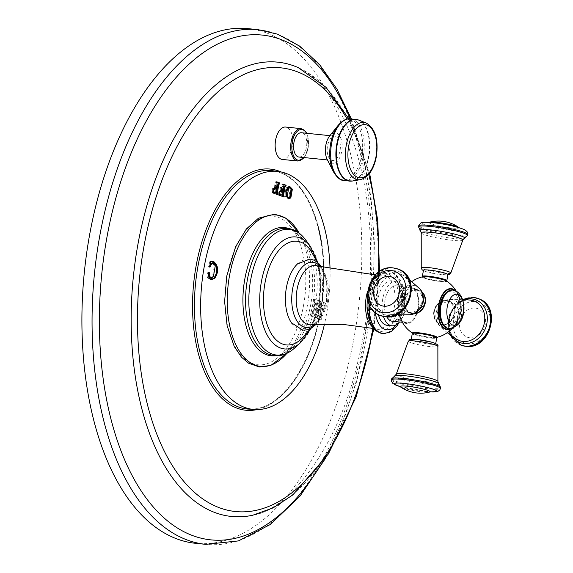 <?xml version="1.0" encoding="UTF-8"?>
<svg xmlns="http://www.w3.org/2000/svg" width="573" height="573" viewBox="0 0 573 573"><rect width="100%" height="100%" fill="white"/><g stroke="black" fill="none" stroke-linecap="round" stroke-linejoin="round"><path stroke-width="0.43" stroke-dasharray="2.87 2.15" d="M248.073 28.65A258.667 138.215 -84.2 0 1 266.495 32.933A258.667 138.215 -84.2 0 1 357.28 317.456A258.667 138.215 -84.2 0 1 195.672 543.319M282.296 159.437A16.28 8.695 95.8 0 0 292.294 146.316A16.28 8.695 95.8 0 0 285.598 127.048M330.048 269.425A119.621 63.918 -84.2 0 1 324.497 324.003M324.712 302.845L320.128 301.162L319.935 302.243L320.715 303.181L319.784 309.52L316.532 308.317L317.822 302.114L318.796 301.821L318.982 300.739L314.398 299.049L314.205 299.557L315 302.616L313.109 313.331L311.59 314.957L311.404 316.038L315.995 317.729L315.121 317.635L315.308 316.554L314.527 315.644L315.451 309.434L318.703 310.63L317.442 316.69L316.454 316.976L316.26 318.058L320.851 319.748L321.038 318.66L320.257 316.189L322.148 305.473L323.652 303.84L323.845 302.759L319.254 301.069L319.068 302.157L319.841 303.088L318.917 309.427L315.659 308.231L316.948 302.028L317.922 301.735L318.115 300.653L313.531 298.963L313.338 299.471L314.133 302.523L312.242 313.245L310.716 314.871L310.53 315.952L315.988 317.729L316.181 316.647L315.394 315.73L316.317 309.52L319.576 310.716L318.316 316.776L317.32 317.062L317.134 318.144L320.851 319.748L321.718 319.834L321.911 318.753L321.131 316.282L323.022 305.559L324.526 303.926L324.712 302.845L323.845 302.759M318.767 301.821L317.922 301.735L318.767 301.821M314.398 299.049L314.205 299.557L313.338 299.471L313.531 298.963L314.398 299.049L313.524 298.963M311.712 314.971L310.724 314.871L311.712 314.971M317.435 317.077L316.454 316.976L317.435 317.077M324.483 303.926L323.616 303.84L324.483 303.926M303.711 304.514A74.734 39.931 -84.2 0 1 252.485 363.526A74.734 39.931 -84.2 0 1 227.044 276.315A74.734 39.931 -84.2 0 1 278.27 217.303A74.734 39.931 -84.2 0 1 303.711 304.514M321.911 318.753L321.038 318.66M319.576 310.716L318.703 310.63M316.317 309.52L315.451 309.434M316.181 316.647L315.308 316.554M314.205 300.137L313.338 300.044M316.532 308.317L315.659 308.231M319.784 309.52L318.917 309.427M319.935 302.243L319.068 302.157M208.701 272.397L207.849 272.168L207.082 277.54L209.854 279.338L211.222 279.581M208.414 274.453L208.386 272.361L207.849 272.168L208.722 272.254M212.476 262.792L214.424 265.743L212.483 276.695L210.105 278.156M209.503 267.047L209.102 267.004L209.811 265.349M209.439 266.896L208.565 266.803L209.102 267.004L208.565 266.803L209.825 261.617L210.699 261.703M212.726 261.575L211.065 261.782M207.949 277.626L207.082 277.54M289.2 186.361L286.65 187.314L285.032 191.31L285.132 196.023L288.262 198.874M289 187.192L290.21 189.162L288.864 196.811L287.61 197.964M278.772 195.078L283.22 196.947L284.093 197.033L283.22 196.947L283.349 196.217M279.022 193.524L278.901 191.074L279.388 191.124L278.514 191.053L277.898 194.985M278.901 191.074L278.514 191.053L278.901 191.074M282.604 190.659L281.737 190.565L281.107 194.14L280.441 194.956M280.562 191.955L280.025 191.905L281.322 190.415L281.737 190.565M280.526 191.855L279.66 191.769L280.025 191.905L279.66 191.769L280.455 187.256L281.329 187.342M281.307 187.435L280.827 187.392L281.465 189.591M282.718 184.8L281.844 184.714L282.46 186.454L281.88 189.749M282.74 184.298L281.973 183.983L281.844 184.714M272.562 192.793L277.01 194.662L277.884 194.748L277.01 194.662L277.139 193.932M273.171 188.861L272.304 188.775L271.688 192.7M273.178 188.839L272.304 188.775L272.691 188.789L272.812 191.239M276.394 188.374L275.527 188.281L274.897 191.855L274.231 192.671M274.36 189.677L273.815 189.62L275.112 188.13L275.527 188.281M274.317 189.57L273.45 189.484L273.815 189.62L273.45 189.484L274.245 184.972L275.119 185.058M275.097 185.158L274.617 185.108L275.255 187.307M276.501 182.515L275.634 182.429L276.25 184.169L275.67 187.464M276.53 182.021L275.763 181.698L275.634 182.429M310.294 249.892A52.107 27.848 95.8 0 1 318.38 302.916A52.107 27.848 -84.2 0 1 301.205 339.152M297.91 263.53A34.831 18.615 -84.2 0 1 317.449 266.581A34.831 18.615 -84.2 0 1 322.105 300.94A34.831 18.615 -84.2 0 1 291.822 323.301M387.233 325.321A22.383 11.961 -84.2 0 0 400.985 307.271A22.383 11.961 95.8 0 0 391.774 280.784A22.383 11.961 95.8 0 0 378.022 298.827A22.383 11.961 -84.2 0 0 378.395 314.606M399.531 321.997A22.383 11.961 -84.2 0 0 405.627 307.744A22.383 11.961 95.8 0 0 396.409 281.257A22.383 11.961 95.8 0 0 382.664 299.299A22.383 11.961 -84.2 0 0 383.43 316.454M386.882 316.905A17.827 9.526 -84.2 0 1 384.999 300.159A17.827 9.526 -84.2 0 1 395.95 285.784A17.827 9.526 -84.2 0 1 403.292 306.884A17.827 9.526 -84.2 0 1 392.34 321.26M410.454 287.259A17.827 9.526 95.8 0 1 417.789 308.36A17.827 9.526 -84.2 0 1 406.837 322.735A17.827 9.526 -84.2 0 1 399.503 301.634A17.827 9.526 95.8 0 1 410.454 287.259L395.95 285.784M418.233 308.525A18.694 9.992 -84.2 0 1 408.943 323.373A18.694 9.992 -84.2 0 1 399.266 314.212A18.694 9.992 -84.2 0 1 399.059 301.477A18.694 9.992 95.8 0 1 401.315 294.085A18.694 9.992 95.8 0 1 413.864 287.904A18.694 9.992 95.8 0 1 418.233 308.525M413.455 313.854A12.341 10.335 110.2 0 1 404.531 300.682A12.341 10.335 110.2 0 1 421.649 291.571M433.825 311.461A12.341 10.335 -69.8 0 0 442.077 324.59A12.341 10.335 -69.8 0 0 454.582 313.574A12.341 10.335 -69.8 0 0 446.331 300.445A12.341 10.335 -69.8 0 0 433.825 311.461M436.662 337.361A12.341 1.418 10 0 1 436.275 337.504A12.341 1.418 10 0 1 426.19 336.759A12.341 1.418 10 0 1 414.25 334.009A12.341 1.418 10 0 1 412.854 333.371A12.341 1.418 10 0 1 412.539 333.106M446.202 326.682A17.935 9.583 -84.2 0 1 440.093 305.753A17.935 9.583 -84.2 0 1 452.384 291.593A17.935 9.583 -84.2 0 1 458.493 312.521A17.935 9.583 -84.2 0 1 446.202 326.682M422.838 276.752A12.341 1.418 -170 0 0 424.106 278.134A12.341 1.418 -170 0 0 439.205 281.336A12.341 1.418 -170 0 0 446.26 280.885M416.929 290.267A11.725 9.82 110.2 0 1 424.765 302.745A11.725 9.82 110.2 0 1 412.882 313.216A11.725 9.82 110.2 0 1 405.047 300.739A11.725 9.82 110.2 0 1 416.929 290.267M413.513 288.291A12.413 10.4 -69.8 0 0 401.215 298.103A12.413 10.4 -69.8 0 0 407.081 312.092A12.413 10.4 -69.8 0 0 409.229 312.586A12.413 10.4 -69.8 0 0 421.527 302.78A12.413 10.4 -69.8 0 0 415.654 288.785A12.413 10.4 -69.8 0 0 413.513 288.291M442.177 323.989A11.725 9.82 -69.8 0 0 454.067 313.517A11.725 9.82 -69.8 0 0 446.224 301.047A11.725 9.82 -69.8 0 0 434.341 311.511A11.725 9.82 -69.8 0 0 442.177 323.989M445.601 325.965A12.413 10.4 110.2 0 1 443.459 325.471A12.413 10.4 110.2 0 1 437.586 311.476A12.413 10.4 110.2 0 1 449.884 301.67A12.413 10.4 110.2 0 1 452.025 302.164A12.413 10.4 110.2 0 1 457.899 316.153A12.413 10.4 110.2 0 1 445.601 325.965M440.494 281.4A11.725 1.347 -170 0 0 444.34 280.197A11.725 1.347 -170 0 0 428.468 276.981A11.725 1.347 -170 0 0 424.622 278.184A11.725 1.347 -170 0 0 440.494 281.4M447.9 274.603A12.413 1.425 10 0 1 442.041 274.782A12.413 1.425 10 0 1 429.578 272.641A12.413 1.425 10 0 1 423.447 270.284M436.039 337.261A11.725 1.347 10 0 1 430.645 337.275A11.725 1.347 10 0 1 414.766 334.059A11.725 1.347 10 0 1 418.612 332.856M417.072 339.474A12.413 1.425 -170 0 0 411.213 339.66A12.413 1.425 -170 0 0 417.345 342.009A12.413 1.425 -170 0 0 429.807 344.158A12.413 1.425 -170 0 0 435.666 343.972L435.731 343.599M298.948 157.038A12.212 6.525 95.8 0 0 306.576 146.38A12.212 6.525 95.8 0 0 302.293 132.95A12.212 6.525 95.8 0 0 301.427 132.75M331.667 160.261A12.212 6.525 95.8 0 0 332.533 160.461A12.212 6.525 95.8 0 0 340.161 149.797A12.212 6.525 95.8 0 0 335.878 136.367A12.212 6.525 95.8 0 0 335.004 136.166A12.212 6.525 95.8 0 0 327.376 146.831A12.212 6.525 95.8 0 0 331.667 160.261M327.298 159.674A15.521 8.294 -84.2 0 0 335.305 163.004A15.521 8.294 -84.2 0 0 341.73 151.243A15.521 8.294 95.8 0 0 339.159 135.228A15.521 8.294 95.8 0 0 329.719 135.887M258.222 29.681A258.667 138.215 -84.2 0 1 276.644 33.965A258.667 138.215 95.8 0 1 367.429 318.488A258.667 138.215 95.8 0 1 205.822 544.35M319.949 466.114A253.696 135.565 95.8 0 0 350.203 118.797M252.779 515.22A228.326 122.006 95.8 0 0 376.081 301.685A228.326 122.006 95.8 0 0 298.347 67.678C313.417 74.476 326.66 89.023 335.42 103.67C350.483 127.994 360.954 159.888 366.849 199.361C374.477 256.031 370.731 313.137 355.618 370.674C334.768 452.835 286.221 510.622 252.779 515.22M373.087 328.393A223.004 119.163 95.8 0 0 378.624 272.125M368.726 174.378A223.004 119.163 95.8 0 0 347.109 119.055M257.019 409.595A121.189 64.756 95.8 0 0 322.549 296.234A121.189 64.756 95.8 0 0 281.214 171.993M279.925 172.573A119.814 64.018 95.8 0 0 272.447 170.718L279.717 172.523C308.682 181.813 328.501 236.692 322.556 293.985C317.635 358.197 281.236 413.319 248.173 409.079A119.814 64.018 95.8 0 0 322.112 303.382A119.814 64.018 95.8 0 0 279.925 172.573M320.128 301.162L319.254 301.069L320.128 301.162M323.022 305.559L322.148 305.473M321.131 316.282L320.257 316.189M317.134 318.144L316.26 318.058M318.316 316.776L317.442 316.69M318.746 315.408L317.879 315.315M315.494 314.205L314.62 314.119M315.394 315.73L314.527 315.644M311.404 316.038L310.53 315.952M313.109 313.331L312.242 313.245M315 302.616L314.133 302.523M318.982 300.739L318.115 300.653M317.822 302.114L316.948 302.028M317.385 303.489L316.511 303.396M320.636 304.686L319.77 304.6M320.715 303.181L319.841 303.088M213.357 276.78L212.483 276.695M215.29 265.829L214.424 265.743M212.132 261.668L211.265 261.582M210.728 279.431L209.854 279.338M209.102 278.442L208.228 278.349M287.524 187.4L286.65 187.314M286.006 196.109L285.132 196.023M285.906 191.396L285.032 191.31M289.73 196.904L288.864 196.811M291.084 189.248L290.21 189.162M282.811 196.503L281.945 196.417M279.08 193.151L278.213 193.058M281.672 194.999L280.806 194.906M281.973 194.226L281.107 194.14M282.188 190.501L281.322 190.415M283.327 186.54L282.46 186.454M282.84 184.069L281.973 183.983L282.84 184.069M276.601 194.226L275.735 194.132M272.87 190.866L272.003 190.773M275.463 192.714L274.596 192.628M275.763 191.941L274.897 191.855M275.978 188.216L275.112 188.13M277.124 184.262L276.25 184.169M286.887 353.348A76.094 40.662 95.8 0 0 292.223 346.199A76.094 40.662 95.8 0 0 307.457 305.08A76.094 40.662 95.8 0 0 302.909 241.183A76.094 40.662 95.8 0 0 299.135 233.111L303.676 242.608A64.477 34.452 -84.2 0 1 310.874 303.84A64.477 34.452 -84.2 0 1 293.254 344.953A64.477 34.452 -84.2 0 1 275.52 355.761M288.484 228.448A64.477 34.452 -84.2 0 1 303.676 242.608C300.467 237.007 296.828 233.053 292.76 230.733C288.584 228.362 284.229 227.775 279.688 228.985A63.839 34.115 -84.2 0 1 312.844 303.955A63.839 34.115 -84.2 0 1 267.011 353.469C271.215 355.568 275.606 355.869 280.176 354.386C284.623 352.932 288.985 349.795 293.254 344.953L286.908 353.333M305.703 239.965A63.18 33.764 95.8 0 1 315.415 304.127A63.18 33.764 -84.2 0 1 294.708 347.954M300.581 342.604A56.29 30.083 -84.2 0 0 319.039 303.554A56.29 30.083 95.8 0 0 310.38 246.39M320.694 267.025A32.819 17.534 -84.2 0 1 326.309 301.09A32.819 17.534 -84.2 0 1 314.842 324.468M327.548 300.804A29.746 15.894 -84.2 0 1 310.924 324.791C317.349 323.91 322.42 315.952 326.13 300.911C327.477 292.853 327.29 285.39 325.557 278.535L322.348 270.735L316.919 265.922A29.746 15.894 -84.2 0 1 327.548 300.804M372.429 326.911A27.332 14.604 95.8 0 0 376.583 329.153A27.332 14.604 95.8 0 0 394.303 307.271A27.332 14.604 95.8 0 0 382.105 274.882A27.332 14.604 95.8 0 0 367.551 291.492M373.653 328.515L376.583 329.153L373.56 327.441L371.397 324.791C368.976 320.944 367.544 315.651 367.114 308.919A29.173 15.593 95.8 0 0 381.016 331.438A29.173 15.593 95.8 0 0 397.798 307.873A29.173 15.593 95.8 0 0 388.945 274.302A29.173 15.593 95.8 0 0 368.754 292.796A29.173 15.593 95.8 0 0 367.873 296.871A29.173 15.593 95.8 0 0 367.622 298.383M382.743 333.558A31.042 16.588 95.8 0 0 401.666 308.525A31.042 16.588 95.8 0 0 388.888 271.788A31.042 16.588 95.8 0 0 369.821 296.814A31.042 16.588 95.8 0 0 369.026 303.805M382.879 333.579A31.042 16.588 95.8 0 0 401.945 308.553A31.042 16.588 95.8 0 0 389.167 271.817A31.042 16.588 95.8 0 0 370.101 296.843A31.042 16.588 95.8 0 0 369.277 304.428M396.502 324.619A26.902 14.375 95.8 0 0 403.306 308.124A26.902 14.375 95.8 0 0 394.145 276.73A26.902 14.375 95.8 0 0 375.709 297.974A26.902 14.375 95.8 0 0 375.329 312.586M451.553 328.408A20.614 11.016 95.8 0 0 455.514 324.268A20.614 11.016 95.8 0 0 459.718 313.016A20.614 11.016 95.8 0 0 458.436 295.568A20.614 11.016 95.8 0 0 455.392 290.719M450.722 328.522A20.155 10.772 95.8 0 0 459.632 312.944A20.155 10.772 95.8 0 0 454.597 290.439M421.721 291.707A12.413 10.4 -69.8 0 0 418.842 289.959A12.413 10.4 -69.8 0 0 416.693 289.465A12.413 10.4 -69.8 0 0 404.395 299.271A12.413 10.4 -69.8 0 0 410.268 313.266A12.413 10.4 -69.8 0 0 412.41 313.76A12.413 10.4 -69.8 0 0 413.591 313.803M419.572 288.656A15.013 12.57 -69.8 0 0 412.882 285.354A15.013 12.57 -69.8 0 0 397.669 298.762A15.013 12.57 -69.8 0 0 407.704 314.735A15.013 12.57 -69.8 0 0 409.982 314.727M396.115 272.812A21.137 17.699 110.2 0 1 402.368 274.911A21.137 17.699 110.2 0 1 409.251 299.12A21.137 17.699 110.2 0 1 388.823 314.162A21.137 17.699 110.2 0 1 387.971 314.054A21.137 17.699 110.2 0 1 374.792 291.184A21.137 17.699 110.2 0 1 396.115 272.812M395.248 270.793A22.77 19.067 -69.8 0 0 372.178 291.12A22.77 19.067 -69.8 0 0 387.391 315.343A22.77 19.067 -69.8 0 0 410.469 295.016A22.77 19.067 -69.8 0 0 395.248 270.793M398.006 269.074A24.832 20.793 -69.8 0 0 393.988 268.178A24.832 20.793 -69.8 0 0 369.435 287.632A24.832 20.793 -69.8 0 0 380.866 315.68M393.458 267.985A24.832 20.793 -69.8 0 0 368.862 287.596A24.832 20.793 -69.8 0 0 380.601 315.58M446.696 300.503A12.413 10.4 110.2 0 1 448.845 300.99A12.413 10.4 110.2 0 1 454.711 314.985A12.413 10.4 110.2 0 1 442.413 324.791A12.413 10.4 110.2 0 1 440.272 324.297A12.413 10.4 110.2 0 1 434.398 310.308A12.413 10.4 110.2 0 1 446.696 300.503M451.402 299.521A15.013 12.57 110.2 0 1 461.444 315.494A15.013 12.57 110.2 0 1 446.224 328.902A15.013 12.57 110.2 0 1 439.541 325.6A15.013 12.57 110.2 0 1 437.013 309.871A15.013 12.57 110.2 0 1 449.132 299.529A15.013 12.57 110.2 0 1 451.402 299.521M471.142 300.202A21.137 17.699 -69.8 0 0 470.29 300.094A21.137 17.699 -69.8 0 0 449.862 315.143A21.137 17.699 -69.8 0 0 456.745 339.345C440.243 331.208 452.154 296.642 470.333 300.102L471.142 300.202M451.853 336.15A22.77 19.067 110.2 0 1 465.348 299.471M460.835 345.089A24.832 20.793 110.2 0 1 449.096 317.105A24.832 20.793 110.2 0 1 473.692 297.494M461.1 345.19A24.832 20.793 110.2 0 1 449.669 317.141A24.832 20.793 110.2 0 1 474.222 297.688A24.832 20.793 110.2 0 1 478.247 298.576M475.425 301.52A21.573 18.071 110.2 0 1 489.851 324.476A21.573 18.071 110.2 0 1 467.983 343.736A21.573 18.071 110.2 0 1 453.565 320.78A21.573 18.071 110.2 0 1 475.425 301.52M469.91 337.798A15.192 12.721 -69.8 0 0 485.31 324.232A15.192 12.721 -69.8 0 0 475.153 308.073A15.192 12.721 -69.8 0 0 459.761 321.632A15.192 12.721 -69.8 0 0 469.91 337.798M446.825 280.67A12.413 1.425 10 0 1 440.966 280.856A12.413 1.425 10 0 1 428.504 278.707A12.413 1.425 10 0 1 422.373 276.358C419.894 277.131 428.525 279.968 440.544 281.415C445.83 281.723 447.928 281.479 446.825 280.67M450.801 273.049A15.013 1.719 10 0 1 443.731 273.228A15.013 1.719 10 0 1 428.848 270.671A15.013 1.719 10 0 1 421.248 267.835M421.212 232.753A21.137 2.421 -170 0 0 431.763 236.749A21.137 2.421 -170 0 0 452.871 240.381A21.137 2.421 -170 0 0 462.834 240.094M463.929 238.697L463.994 238.683A22.77 2.614 10 0 1 463.929 238.697A22.77 2.614 10 0 1 454.095 238.504A22.77 2.614 10 0 1 420.661 231.069A22.77 2.614 10 0 1 420.603 231.034L420.661 231.069M467.41 235.431A24.832 2.851 10 0 1 455.693 235.804A24.832 2.851 10 0 1 430.767 231.506A24.832 2.851 10 0 1 418.505 226.808M467.589 234.421A24.832 2.851 10 0 1 455.872 234.794A24.832 2.851 10 0 1 430.946 230.496A24.832 2.851 10 0 1 418.684 225.798M432.665 222.668A21.573 2.478 10 0 1 461.874 228.584A21.573 2.478 10 0 1 454.797 230.812A21.573 2.478 10 0 1 425.589 224.888A21.573 2.478 10 0 1 432.665 222.668M429.578 222.181A15.192 1.74 -170 0 0 435.007 225.003A15.192 1.74 -170 0 0 451.803 228.025A15.192 1.74 -170 0 0 458.586 227.295M452.606 290.067A19.31 10.321 -84.2 0 1 453.787 290.361A19.31 10.321 -84.2 0 1 460.592 311.418A19.31 10.321 -84.2 0 1 448.695 328.487M452.806 290.081A19.31 10.321 -84.2 0 1 454.181 290.404A19.31 10.321 -84.2 0 1 460.964 311.648A19.31 10.321 -84.2 0 1 448.895 328.508M412.281 333.586A12.413 1.425 -170 0 0 418.419 335.936A12.413 1.425 -170 0 0 430.882 338.084A12.413 1.425 -170 0 0 436.741 337.898M408.305 341.207A15.013 1.719 -170 0 0 415.525 344.051A15.013 1.719 -170 0 0 430.781 346.694A15.013 1.719 -170 0 0 437.865 346.421M437.901 381.503A21.137 2.421 10 0 1 427.924 381.847A21.137 2.421 10 0 1 406.601 378.166A21.137 2.421 10 0 1 396.28 374.162M395.119 375.573L395.184 375.559A22.77 2.614 -170 0 0 403.041 379.777A22.77 2.614 -170 0 0 428.375 384.347A22.77 2.614 -170 0 0 438.445 383.187L438.51 383.222M391.696 378.825A24.832 2.851 -170 0 0 403.965 383.53A24.832 2.851 -170 0 0 428.89 387.821A24.832 2.851 -170 0 0 440.608 387.455M391.517 379.835A24.832 2.851 -170 0 0 403.786 384.54A24.832 2.851 -170 0 0 428.711 388.838A24.832 2.851 -170 0 0 440.429 388.465M399.854 386.531A21.573 2.478 -170 0 0 426.448 391.588A21.573 2.478 -170 0 0 430.309 391.903M429.535 392.075A15.192 1.74 10 0 1 422.895 391.968A15.192 1.74 10 0 1 400.52 386.961M297.838 161.02A16.28 8.695 95.8 0 0 307.837 147.898A16.28 8.695 95.8 0 0 301.14 128.631M303.984 157.554A15.45 8.258 95.8 0 0 308.109 147.813A15.45 8.258 95.8 0 0 306.455 133.258M333.5 171.836A30.405 16.245 -84.2 0 0 349.186 178.361A30.405 16.245 -84.2 0 0 361.778 155.312A30.405 16.245 95.8 0 0 356.735 123.947A30.405 16.245 95.8 0 0 338.249 125.222M350.604 118.826A31.042 16.588 95.8 0 1 363.382 155.562A31.042 16.588 -84.2 0 1 344.316 180.588M350.941 181.154A31.042 16.588 -84.2 0 0 368.604 156.092A31.042 16.588 95.8 0 0 357.208 119.614M358.605 120.036A30.985 16.56 95.8 0 1 368.976 156.128A30.985 16.56 -84.2 0 1 352.395 181.018M360.331 179.664A28.815 15.392 -84.2 0 0 375.752 156.522A28.815 15.392 95.8 0 0 366.104 122.959M325.98 457.598L343.528 420.41L357.516 378.961L373.202 288.634L374.413 242.666L371.089 198.122L363.339 156.429L351.378 118.905M373.897 328.795L379.512 271.516M369.614 173.268L348.914 118.797M317.32 317.062L316.454 316.976M311.59 314.957L310.716 314.871M208.987 272.154L208.114 272.068M209.732 267.204L208.866 267.118M213.163 261.589L212.289 261.503M211.666 279.653L210.792 279.567M288.756 186.275L289.63 186.361M287.832 198.874L288.706 198.96M279.61 190.995L278.736 190.902M280.734 192.07L279.868 191.984M281.486 187.264L280.62 187.178M273.4 188.71L272.526 188.624M274.524 189.785L273.658 189.699M275.284 184.979L274.41 184.893M311.218 328.207L319.311 303.425L320.808 282.31L317.893 262.635M310.695 328.487L322.098 301.183L322.663 281.357L317.442 262.255M316.031 324.39L326.481 301.269L326.939 282.697L321.84 267.34M375.415 274.904L382.105 274.882L378.803 275.942L376.153 278.106C373.002 281.386 370.538 286.278 368.754 292.796L374.857 279.366C379.104 275.792 377.149 273.013 388.888 271.788L389.167 271.817C392.484 271.008 396.545 274.403 401.351 281.988C404.696 289.673 405.548 298.504 403.901 308.489L399.238 322.327M396.409 281.257L391.774 280.784M406.837 322.735L402.389 322.284M436.275 337.504A31.107 31.107 0 0 0 436.683 337.411M452.434 328.207A31.107 31.107 0 0 0 455.514 324.268L459.732 313.001C460.807 306.483 460.37 300.675 458.436 295.568A31.107 31.107 0 0 0 456.215 291.091M399.266 314.212A31.107 31.107 0 0 0 399.488 315.121M411.837 281.558A31.107 31.107 0 0 0 401.315 294.085M415.654 288.785L421.699 291.671M413.556 313.818L407.081 312.092M396.237 314.978L388.781 314.162C406.959 317.614 418.87 283.048 402.368 274.911L409.258 279.56M452.025 302.164L446.646 300.488C434.578 298.476 428.568 320.83 440.272 324.297L443.459 325.471M462.59 299.264L449.132 299.529C437.772 300.145 431.29 317.771 439.541 325.6L447.277 332.698M462.877 299.278L449.368 314.412L449.848 334.696M423.375 270.657L435.451 273.858L447.835 274.968M428.876 222.338L433.396 222.797C444.455 223.62 462.891 228.584 460.047 228.14L459.195 227.682M411.213 339.66L411.278 339.288M399.918 386.574L430.237 391.918M400.14 386.503L415.081 389.948L430.051 391.774M304.27 157.582L308.231 147.884L306.748 133.294M327.434 159.939L332.533 160.461M329.912 135.651L335.004 136.166"/><path stroke-width="0.86" d="M177.25 539.035A258.667 138.215 -84.2 0 1 86.466 254.512A258.667 138.215 -84.2 0 1 248.073 28.65L258.222 29.681A258.667 138.215 -84.2 0 0 96.615 255.544A258.667 138.215 -84.2 0 0 187.407 540.067A258.667 138.215 95.8 0 0 205.822 544.35L195.672 543.319A258.667 138.215 -84.2 0 1 177.25 539.035M306.748 133.294L305.495 131.274L301.14 128.631L285.598 127.048A16.28 8.695 95.8 0 0 275.599 140.17A16.28 8.695 95.8 0 0 282.296 159.437L297.838 161.02L304.27 157.582M324.497 324.003A119.621 63.918 -84.2 0 1 254.312 409.509A119.621 63.918 -84.2 0 1 244.743 407.439A119.621 63.918 -84.2 0 1 202.892 274.882A119.621 63.918 -84.2 0 1 278.542 171.528A119.621 63.918 -84.2 0 1 286.013 173.383A119.621 63.918 -84.2 0 1 330.048 269.425M210.105 278.156L210.979 278.242L213.357 276.78L215.29 265.829L213.349 262.885L211.652 263.859L209.976 267.09L209.439 266.896L210.699 261.703L213.944 261.775C218.571 266.137 218.886 271.573 214.904 278.091L211.666 279.653L210.728 279.431L207.949 277.626L208.722 272.254L209.26 272.447L209.568 276.086L211.401 278.342L210.105 278.156L208.701 276L208.414 274.453M208.722 272.254L209.26 272.447L208.701 272.397M210.699 261.703L210.191 261.696M209.503 267.047L209.976 267.09L209.439 266.896M287.524 187.4L289.63 186.361L292.373 189.19L290.84 197.864L288.706 198.96L286.006 196.109L285.906 191.396L287.524 187.4M283.678 194.584L284.989 187.149L286.163 185.287L282.84 184.069L283.327 186.54L282.747 189.835L281.329 187.342L280.526 191.855L282.604 190.659L281.973 194.226L281.672 194.999L280.806 194.863L279.86 193.459L279.767 191.16L279.38 191.146L278.772 195.078L284.093 197.033L283.678 194.584L282.811 194.498L284.122 187.063L285.29 185.201L282.74 184.298M281.307 187.435L281.694 187.478L281.329 187.342M280.813 190.458L282.188 190.501M281.672 194.999L279.939 194.77L278.987 193.366M279.767 191.16L279.38 191.146L279.767 191.16M277.468 192.306L278.779 184.864L279.953 183.009L276.637 181.784L277.124 184.262L276.537 187.55L275.119 185.058L274.317 189.57L276.394 188.374L275.763 191.941L275.463 192.714L274.596 192.578L273.65 191.174L273.557 188.875L273.171 188.861L272.562 192.793L277.884 194.748L277.468 192.306L276.601 192.213L277.912 184.778L279.08 182.916L276.53 182.021M275.097 185.158L275.484 185.194L275.119 185.058M274.603 188.173L275.978 188.216M275.463 192.714L273.729 192.492L272.777 191.081M273.178 188.839L273.557 188.875L273.171 188.861M209.811 265.349L210.785 263.773L212.476 262.792L213.349 262.885M211.222 279.581L214.037 277.998C218.019 271.487 217.697 266.051 213.07 261.682L212.726 261.575M288.262 198.874L289.974 197.778L291.499 189.104L289.2 186.361M288.484 198.057L287.61 197.964L286.421 195.93L286.772 191.948L287.775 188.266L289 187.192L289.874 187.278L288.642 188.359L287.295 196.023L288.484 198.057L289.73 196.904L291.084 189.248L289.874 187.278M284.222 196.303L282.79 195.551L282.811 194.498M283.22 196.947L283.349 196.217M280.806 194.906L280.441 194.956L280.806 194.906M282.747 189.835L281.035 189.255M278.012 194.018L276.58 193.273L276.601 192.213M277.01 194.662L277.139 193.932M274.596 192.628L274.231 192.671L274.596 192.628M276.537 187.55L274.825 186.97M310.695 328.487L301.205 339.152A52.107 27.848 -84.2 0 1 271.924 334.704A52.107 27.848 -84.2 0 1 264.919 283.255A52.107 27.848 95.8 0 1 310.294 249.892L317.442 262.255M291.822 323.301A34.831 18.615 -84.2 0 1 291.421 322.742A34.831 18.615 -84.2 0 1 286.371 287.796A34.831 18.615 -84.2 0 1 297.401 263.995A34.831 18.615 -84.2 0 1 297.91 263.53M399.531 321.997A22.383 11.961 -84.2 0 1 391.875 325.793L387.233 325.321A22.383 11.961 -84.2 0 1 378.395 314.606M391.875 325.793A22.383 11.961 -84.2 0 1 383.43 316.454M402.389 322.284L392.34 321.26A17.827 9.526 -84.2 0 1 386.882 316.905M421.649 291.571A12.341 10.335 110.2 0 1 425.288 302.795A12.341 10.335 110.2 0 1 413.455 313.854M412.539 333.106A12.341 1.418 10 0 1 420.747 333.028A12.341 1.418 10 0 1 435.007 336.122A12.341 1.418 10 0 1 436.662 337.361M456.215 291.091A31.107 31.107 0 0 0 446.26 280.885A12.341 1.418 -170 0 0 444.856 280.247A12.341 1.418 -170 0 0 432.923 277.497A12.341 1.418 -170 0 0 422.838 276.752A31.107 31.107 0 0 0 411.837 281.558M422.373 276.358L423.447 270.284A12.413 1.425 10 0 1 429.306 270.098A12.413 1.425 10 0 1 441.769 272.247A12.413 1.425 10 0 1 447.9 274.603L446.825 280.67A12.413 1.425 10 0 0 440.694 278.32A12.413 1.425 10 0 0 428.232 276.172A12.413 1.425 10 0 0 422.373 276.358L422.43 276.845M418.612 332.856A11.725 1.347 10 0 1 431.054 335.047A11.725 1.347 10 0 1 436.039 337.261M435.666 343.972A12.413 1.425 -170 0 0 429.535 341.623A12.413 1.425 -170 0 0 417.072 339.474M329.912 135.651L301.427 132.75A12.212 6.525 95.8 0 0 293.799 143.408A12.212 6.525 95.8 0 0 298.082 156.837A12.212 6.525 95.8 0 0 298.948 157.038L327.434 159.939M338.249 125.222L329.719 135.887A15.521 8.294 95.8 0 0 325.808 145.384A15.521 8.294 -84.2 0 0 327.298 159.674L333.5 171.836A30.405 16.245 -84.2 0 1 330.585 143.844A30.405 16.245 95.8 0 1 338.249 125.222C342.926 120.158 347.045 118.031 350.604 118.826A31.042 16.588 95.8 0 0 331.538 143.852A31.042 16.588 -84.2 0 0 344.316 180.588C340.713 180.688 337.11 177.766 333.5 171.836M350.203 118.797A253.696 135.565 95.8 0 0 280.405 39.293A253.696 135.565 -84.2 0 0 106.514 239.629A253.696 135.565 -84.2 0 0 192.879 535.676A253.696 135.565 95.8 0 0 319.949 466.114M373.897 328.795L356.227 396.731L328.372 453.966L292.889 494.864L273.199 507.828L252.779 515.22A228.326 122.006 95.8 0 1 215.319 512.699A228.326 122.006 -84.2 0 1 137.584 246.254A228.326 122.006 -84.2 0 1 294.092 65.952A228.326 122.006 95.8 0 1 298.347 67.678L326.016 87.304L348.914 118.797M347.109 119.055A223.004 119.163 95.8 0 0 296.592 71.51A223.004 119.163 -84.2 0 0 143.737 247.608A223.004 119.163 -84.2 0 0 219.66 507.836A223.004 119.163 95.8 0 0 373.087 328.393M378.624 272.125A223.004 119.163 95.8 0 0 368.726 174.378M281.214 171.993A121.189 64.756 95.8 0 0 279.03 171.112A121.189 64.756 95.8 0 0 195.959 266.81A121.189 64.756 95.8 0 0 237.222 408.234A121.189 64.756 95.8 0 0 257.019 409.595M278.542 171.528L272.447 170.718A119.814 64.018 95.8 0 0 196.675 274.231A119.814 64.018 95.8 0 0 238.59 407.002A119.814 64.018 95.8 0 0 248.173 409.079L254.312 409.509M209.568 276.086L208.701 276M211.652 263.859L210.785 263.773M213.944 261.775L213.07 261.682M214.904 278.091L214.037 277.998M292.373 189.19L291.499 189.104M290.84 197.864L289.974 197.778M287.295 196.023L286.421 195.93M287.639 192.041L286.772 191.948M288.642 188.359L287.775 188.266M284.989 187.149L284.122 187.063M283.656 195.644L282.79 195.551M279.86 193.459L279.044 193.373M280.806 194.863L279.939 194.77M282.331 189.684L281.465 189.591M286.163 185.287L285.29 185.201M278.779 184.864L277.912 184.778M277.447 193.359L276.58 193.273M273.65 191.174L272.834 191.088M274.596 192.578L273.729 192.492M276.129 187.4L275.255 187.307M279.953 183.009L279.08 182.916M286.908 353.333L270.871 365.366L259.397 366.999L248.524 363.175L241.512 357.194L234.278 346.558L227.116 325.722L224.609 301.534L226.743 276.136L235.589 246.82L246.347 229.014L258.53 218.163L274.775 214.173L286.006 218.191L299.149 233.118A76.094 40.662 95.8 0 0 229.393 276.365A76.094 40.662 95.8 0 0 241.419 354.093A76.094 40.662 95.8 0 0 286.887 353.348M275.52 355.761A64.477 34.452 -84.2 0 1 244.728 279.517A64.477 34.452 -84.2 0 1 288.484 228.448M267.011 353.469A63.839 34.115 -84.2 0 1 247.35 279.868A63.839 34.115 -84.2 0 1 279.688 228.985C289.888 226.679 298.562 230.339 305.703 239.965A63.18 33.764 95.8 0 0 250.602 280.29A63.18 33.764 -84.2 0 0 259.132 342.733A63.18 33.764 -84.2 0 0 294.708 347.954C285.769 355.94 276.544 357.781 267.011 353.469M305.703 239.965L310.38 246.39A56.29 30.083 95.8 0 0 261.288 282.317A56.29 30.083 -84.2 0 0 268.887 337.948A56.29 30.083 -84.2 0 0 300.581 342.604L294.708 347.954M314.842 324.468A32.819 17.534 -84.2 0 1 296.807 320.73A32.819 17.534 -84.2 0 1 292.645 288.713A32.819 17.534 -84.2 0 1 320.694 267.025M373.653 328.515L342.353 324.304L310.924 324.791A29.746 15.894 -84.2 0 1 297.036 289.58A29.746 15.894 -84.2 0 1 316.919 265.922L375.415 274.904M367.551 291.492A27.332 14.604 95.8 0 0 366.262 296.957A27.332 14.604 95.8 0 0 372.429 326.911M367.622 298.383A29.173 15.593 95.8 0 0 367.114 308.919L370.387 323.301C373.825 327.656 371.347 329.984 382.599 333.55A31.042 16.588 95.8 0 0 382.743 333.558M369.026 303.805A31.042 16.588 95.8 0 0 382.599 333.55L389.382 332.447L391.681 331.158L396.917 325.994L399.238 322.327M375.329 312.586A26.902 14.375 95.8 0 0 396.502 324.619M369.277 304.428A31.042 16.588 95.8 0 0 382.879 333.579M455.392 290.719A20.614 11.016 95.8 0 0 438.574 305.237A20.614 11.016 95.8 0 0 440.845 324.769A20.614 11.016 95.8 0 0 451.553 328.408M454.597 290.439A20.155 10.772 95.8 0 0 438.954 305.337A20.155 10.772 95.8 0 0 450.722 328.522M413.591 313.803A12.413 10.4 -69.8 0 0 424.314 305.201A12.413 10.4 -69.8 0 0 421.721 291.707M409.982 314.727A15.013 12.57 -69.8 0 0 422.093 304.385A15.013 12.57 -69.8 0 0 419.572 288.656C427.823 296.485 421.341 314.111 409.982 314.727L396.237 314.978M380.866 315.68A24.832 20.793 -69.8 0 0 381.131 315.78A24.832 20.793 -69.8 0 0 385.421 316.762A24.832 20.793 -69.8 0 0 410.017 297.151A24.832 20.793 -69.8 0 0 398.271 269.167A24.832 20.793 -69.8 0 0 398.006 269.074M380.601 315.58L385.665 316.819C410.189 320.687 422.057 276.558 398.271 269.167L393.207 267.928C368.69 264.06 356.814 308.195 380.601 315.58A24.832 20.793 -69.8 0 0 384.891 316.568A24.832 20.793 -69.8 0 0 409.487 296.957A24.832 20.793 -69.8 0 0 397.741 268.973A24.832 20.793 -69.8 0 0 393.458 267.985M383.681 312.736A21.573 18.071 -69.8 0 0 405.548 293.476A21.573 18.071 -69.8 0 0 391.13 270.52A21.573 18.071 -69.8 0 0 369.263 289.78A21.573 18.071 -69.8 0 0 383.681 312.736M389.196 276.458A15.192 12.721 110.2 0 1 399.352 292.624A15.192 12.721 110.2 0 1 383.953 306.183A15.192 12.721 110.2 0 1 373.804 290.024A15.192 12.721 110.2 0 1 389.196 276.458M447.277 332.698L456.745 339.345A21.137 17.699 -69.8 0 0 462.998 341.444A21.137 17.699 -69.8 0 0 484.321 323.079A21.137 17.699 -69.8 0 0 471.142 300.202L462.59 299.264M465.348 299.471A22.77 19.067 110.2 0 1 471.715 298.913A22.77 19.067 110.2 0 1 486.935 323.136A22.77 19.067 110.2 0 1 463.865 343.463A22.77 19.067 110.2 0 1 451.853 336.15M473.692 297.494A24.832 20.793 110.2 0 1 477.982 298.483A24.832 20.793 110.2 0 1 489.722 326.467A24.832 20.793 110.2 0 1 465.126 346.078A24.832 20.793 110.2 0 1 460.835 345.089L449.848 334.696M478.247 298.576A24.832 20.793 110.2 0 1 478.512 298.676A24.832 20.793 110.2 0 1 490.252 326.66A24.832 20.793 110.2 0 1 465.656 346.271A24.832 20.793 110.2 0 1 461.365 345.283A24.832 20.793 110.2 0 1 461.1 345.19M423.375 270.657L421.993 269.618L421.248 267.835A15.013 1.719 10 0 1 428.332 267.562A15.013 1.719 10 0 1 443.588 270.205A15.013 1.719 10 0 1 450.801 273.049L449.49 274.467L447.835 274.968M463.929 238.697L462.834 240.094A21.137 2.421 -170 0 0 452.512 236.09A21.137 2.421 -170 0 0 431.19 232.409A21.137 2.421 -170 0 0 421.212 232.753L421.248 267.835M420.603 231.034A22.77 2.614 10 0 1 430.731 229.909A22.77 2.614 10 0 1 455.972 234.45A22.77 2.614 10 0 1 463.994 238.683L467.41 235.431A24.832 2.851 10 0 0 455.148 230.733A24.832 2.851 10 0 0 430.223 226.435A24.832 2.851 10 0 0 418.505 226.808L420.603 231.034M418.505 226.808L418.684 225.798A24.832 2.851 10 0 1 430.402 225.425A24.832 2.851 10 0 1 455.327 229.723A24.832 2.851 10 0 1 467.589 234.421L467.41 235.431M459.195 227.682L458.586 227.295A15.192 1.74 -170 0 0 436.218 222.288A15.192 1.74 -170 0 0 429.578 222.181L428.876 222.338M448.695 328.487A19.31 10.321 -84.2 0 1 448.494 328.472A19.31 10.321 -84.2 0 1 447.119 328.15A19.31 10.321 -84.2 0 1 440.343 306.906A19.31 10.321 -84.2 0 1 452.412 290.045A19.31 10.321 -84.2 0 1 452.606 290.067M448.895 328.508A19.31 10.321 -84.2 0 1 447.52 328.193A19.31 10.321 -84.2 0 1 440.737 306.949A19.31 10.321 -84.2 0 1 452.806 290.081L452.412 290.045C445.379 290.719 441.088 296.793 439.534 308.274C437.772 316.941 443.151 327.813 446.883 328.093L448.895 328.508C468.105 326.646 467.582 295.754 455.134 290.618L452.806 290.081M452.555 324.984A15.578 8.323 -84.2 0 1 447.255 306.806A15.578 8.323 -84.2 0 1 457.927 294.508A15.578 8.323 -84.2 0 1 463.235 312.679A15.578 8.323 -84.2 0 1 452.555 324.984M436.741 337.898A12.413 1.425 -170 0 0 430.602 335.549A12.413 1.425 -170 0 0 418.14 333.4A12.413 1.425 -170 0 0 412.281 333.586C412.073 332.569 414.172 332.326 418.562 332.841C428.353 333.78 439.405 337.11 436.741 337.898L435.731 343.599M437.865 346.421A15.013 1.719 -170 0 0 430.266 343.585A15.013 1.719 -170 0 0 415.375 341.028A15.013 1.719 -170 0 0 408.305 341.207L396.28 374.162A21.137 2.421 10 0 1 406.243 373.875A21.137 2.421 10 0 1 427.343 377.507A21.137 2.421 10 0 1 437.901 381.503L437.865 346.421C438.753 345.218 436.834 343.836 432.092 342.274L416.915 339.438C406.443 338.879 410.576 339.939 408.305 341.207M440.608 387.455L438.445 383.187A22.77 2.614 -170 0 0 405.018 375.752A22.77 2.614 -170 0 0 395.184 375.559L391.696 378.825A24.832 2.851 -170 0 1 403.413 378.452A24.832 2.851 -170 0 1 428.339 382.75A24.832 2.851 -170 0 1 440.608 387.455L440.429 388.465A24.832 2.851 -170 0 0 428.16 383.76A24.832 2.851 -170 0 0 403.234 379.469A24.832 2.851 -170 0 0 391.517 379.835L391.696 378.825M430.309 391.903A21.573 2.478 -170 0 0 432.128 388.881A21.573 2.478 -170 0 0 404.316 383.452A21.573 2.478 -170 0 0 399.854 386.531M400.14 386.503L399.066 386.116L400.52 386.961A15.192 1.74 10 0 1 407.31 386.231A15.192 1.74 10 0 1 424.106 389.253A15.192 1.74 10 0 1 429.535 392.075L431.19 391.782L430.051 391.774M301.14 128.631A16.28 8.695 95.8 0 0 291.141 141.753A16.28 8.695 95.8 0 0 297.838 161.02M306.455 133.258A15.45 8.258 95.8 0 0 292.259 141.982A15.45 8.258 95.8 0 0 294.723 157.79A15.45 8.258 95.8 0 0 303.984 157.554M357.208 119.614A31.042 16.588 95.8 0 0 355.826 119.363A31.042 16.588 95.8 0 0 336.759 144.382A31.042 16.588 -84.2 0 0 349.537 181.118A31.042 16.588 -84.2 0 0 350.941 181.154M358.605 120.036L366.104 122.959A28.815 15.392 95.8 0 0 346.192 145.649A28.815 15.392 -84.2 0 0 360.331 179.664L352.395 181.018A30.985 16.56 -84.2 0 1 337.196 144.439A30.985 16.56 95.8 0 1 358.605 120.036L350.604 118.826M376.074 156.271A26.73 14.282 -84.2 0 1 357.753 177.372A26.73 14.282 -84.2 0 1 348.656 146.187A26.73 14.282 95.8 0 1 366.978 125.079A26.73 14.282 95.8 0 1 376.074 156.271M205.822 544.35L238.461 540.912L270.349 524.481L299.944 496.211L325.98 457.598M351.378 118.905L336.96 89.102L319.598 64.606L299.658 46.098L277.597 34.187L258.222 29.681M379.512 271.516L377.765 220.605L369.614 173.268M281.4 195.064L280.534 194.978M286.006 186.017L285.132 185.931M275.19 192.786L274.324 192.693M279.796 183.732L278.922 183.647M300.581 342.604L311.218 328.207M310.38 246.39L317.893 262.635M321.84 267.34L318.731 263.415L314.312 260.257L309.993 259.032L297.401 263.995M316.031 324.39L312.199 327.606L307.228 329.812L302.759 330.141L291.421 322.742M436.683 337.411A31.107 31.107 0 0 0 452.434 328.207M399.488 315.121A31.107 31.107 0 0 0 412.503 333.149M421.699 291.671L424.421 305.237L413.556 313.818M409.258 279.56L419.572 288.656M460.835 345.089L465.899 346.328C490.424 350.196 502.292 306.068 478.512 298.676L473.448 297.437L462.877 299.278M446.611 281.114L446.825 280.67M462.834 240.094L450.801 273.049M420.661 231.069L421.212 232.753M418.684 225.798L420.632 223.098C421.878 222.947 419.386 221.737 432.515 222.639C444.798 223.928 455.42 226.235 464.388 229.572C467.339 231.471 468.406 233.089 467.589 234.421M458.586 227.295A35.662 35.662 0 0 0 429.578 222.181M411.278 339.288L412.281 333.586M395.098 375.58L396.28 374.162M438.517 383.237L437.901 381.503M430.237 391.918L437.758 391.495L439.792 389.984L440.429 388.465M391.517 379.835L391.595 381.489L392.928 383.545L399.918 386.574M400.52 386.961A35.662 35.662 0 0 0 429.535 392.075M344.316 180.588L352.395 181.018M360.331 179.664C368.46 177.315 373.811 169.572 376.382 156.458C378.681 139.626 375.258 128.459 366.104 122.959"/></g></svg>
